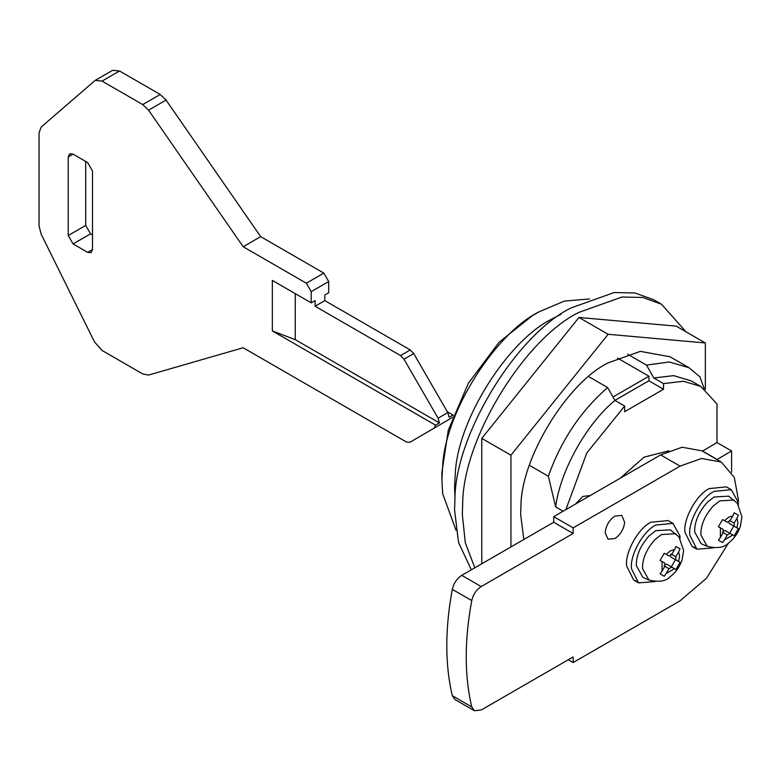 <?xml version="1.0" encoding="UTF-8"?>
<svg xmlns="http://www.w3.org/2000/svg" width="781" height="781" viewBox="0 0 781 781"><rect width="100%" height="100%" fill="white"/><g stroke="black" fill="none" stroke-linecap="round" stroke-linejoin="round"><path stroke-width="1.17" d="M707.254 546.378L701.211 543.703L694.68 532.017C694.387 522.118 698.575 512.238 707.254 502.378L714.088 496.999L728.653 496.169L737.323 503.218L741.95 516.905L740.368 526.296C737.928 533.384 733.857 539.066 728.165 543.332C724.046 547.627 717.075 548.643 707.254 546.378L700.889 534.995C700.596 525.34 704.677 515.714 713.131 506.108L719.789 500.865L733.984 500.065M713.385 547.901L696.906 549.209L689.828 535.161C687.827 522.177 701.406 497.341 714.088 491.386L731.27 489.687L738.211 502.203L738.377 504.614M694.641 547.51L692.044 546.407L684.966 532.359C682.975 519.375 696.545 494.529 709.226 488.584L726.408 486.875L731.27 489.687M737.928 522.518L736.942 527.878L738.357 528.698L734.238 535.844L732.812 535.024L724.514 539.817L722.552 542.59L718.422 540.208L720.385 537.435L720.385 527.849L718.422 526.716L722.552 519.57L724.514 520.702L728.663 517.178L732.812 515.909L734.238 512.824L738.357 515.206L736.942 518.291L737.928 522.518M728.732 522.128L729.308 523.475L733.769 526.052L729.649 533.198M732.812 535.024L725.178 530.611L723.733 530.797M724.514 520.702L727.296 522.313L730.04 520.722L732.812 515.909M720.385 537.435L723.177 532.613L723.167 529.45L720.385 527.849M725.178 530.611L730.04 533.423L727.287 535.005L724.514 539.817M736.942 518.291L734.16 523.114L734.16 526.277L736.942 527.878M733.769 526.052L735.146 526.843M686.06 331.847L661.448 304.2L653.677 299.709L635.031 292.982L614.139 292.543L571.204 307.88C517.373 333.838 455.108 434.158 454.923 499.127L454.562 509.905L458.535 542.453L471.334 569.808M661.448 304.2L642.802 297.473L621.91 297.034L578.975 312.371C525.154 338.319 462.889 438.649 462.694 503.618L462.332 514.396L465.291 542.815L474.809 567.797M648.933 580.049L642.89 577.374L636.359 565.688C636.066 555.789 640.254 545.909 648.933 536.049L655.767 530.67L670.332 529.84L679.001 536.889L683.629 550.576L682.047 559.967C679.607 567.055 675.536 572.737 669.844 577.003C665.724 581.298 658.754 582.314 648.933 580.049L642.568 568.666C642.275 559.011 646.356 549.385 654.81 539.778L661.468 534.536L675.663 533.735M655.064 581.572L638.585 582.88L631.507 568.832C629.515 555.847 643.085 531.012 655.767 525.057L672.949 523.358L679.9 535.873L680.056 538.285M636.33 581.181L633.723 580.078L626.645 566.03C624.654 553.046 638.223 528.2 650.905 522.255L668.087 520.546L672.949 523.358M679.607 556.189L678.621 561.549L680.036 562.369L675.916 569.515L674.501 568.695L666.193 573.488L664.231 576.261L660.101 573.879L662.073 571.106L662.073 561.519L660.101 560.387L664.231 553.241L666.193 554.373L670.342 550.849L674.501 549.58L675.916 546.495L680.036 548.877L678.621 551.962L679.607 556.189M670.41 555.799L670.986 557.146L675.448 559.723L671.328 566.869M674.501 568.695L666.857 564.282L665.412 564.468M666.193 554.373L668.975 555.984L671.719 554.393L674.501 549.58M662.073 571.106L664.856 566.284L664.846 563.121L662.073 561.519M666.857 564.282L671.719 567.094L668.966 568.675L666.193 573.488M678.621 551.962L675.838 556.785L675.848 559.948L678.621 561.549M675.448 559.723L676.824 560.514M563.091 511.223L555.652 506.918L548.36 476.254C561.012 440.474 580.781 410.913 607.647 387.571L614.94 400.428L624.663 406.042L624.663 411.694L663.538 389.25L663.538 383.598L653.824 377.984L646.531 365.118L669.239 361.984L688.949 367.695L669.991 356.751L640.342 351.372L608.135 362.872C567.767 382.339 521.073 457.588 520.927 506.313L520.654 514.396L523.826 539.505M705.341 342.966L676.18 326.136L578.975 317.457L608.135 334.288L705.341 342.966L705.341 389.514M510.94 546.944L510.94 455.206L481.779 438.375L578.975 317.457M510.94 455.206L608.135 334.288M481.779 563.775L481.779 438.375M589.518 298.977L564.36 301.085L539.124 311.804C496.042 332.833 445.297 411.411 442.671 465.798L441.919 480.169L442.671 493.66L456.006 530.221M441.919 480.169L441.919 472.31L448.274 430.214L468.405 383.207L499.049 342.273L532.32 315.739L539.124 311.804M455.001 497.917L454.562 487.461L455.313 473.091C457.93 418.704 508.685 340.125 551.757 319.107L561.031 314.265M731.582 472.163L731.582 450.979L716.997 459.57M731.582 450.979L716.997 442.563L702.422 451.145M716.997 459.404L702.422 450.979M668.956 450.793L644.1 457.158L620.27 478.206M612.997 396.992L648.962 376.227L648.962 380.718L614.911 400.38M648.962 376.227L617.478 358.059M607.647 387.571L588.698 376.627M663.538 389.25L648.865 380.777M646.531 365.118L627.573 354.174M548.36 476.254L529.401 465.31M716.997 442.563L716.997 403.992L700.801 386.439L683.375 381.245L663.538 383.598M688.949 367.695L699.991 376.911L704.179 388.635M614.94 400.428C586.424 423.839 560.123 471.08 555.652 506.918M624.663 406.042L586.765 453.029L565.844 509.632M700.801 386.439L691.087 380.825L673.652 375.632L653.824 377.984M272.335 330.919L272.335 280.408L311.209 302.852L315.094 300.617L315.094 306.22L400.565 355.57L404.002 359.192L438.073 418.206L439.449 422.911L435.554 425.157L272.335 330.919L295.267 339.667L439.449 422.911M311.209 302.852L311.209 291.635L328.703 281.531L328.703 292.758L324.818 295.003L324.818 300.617L410.289 349.956L413.725 353.588L447.796 412.593L449.163 417.298L453.058 415.053L447.288 411.724M311.209 291.635L306.347 283.22L243.174 246.737L148.566 110.18L142.728 104.566L102.038 81.078L95.165 80.394L41.178 127.049L39.05 132.829L39.05 225.963L41.178 234.212L94.452 341.853L102.038 350.454L142.728 373.943L148.546 375.065L243.174 347.75L406.403 441.987L409.82 442.339L452.394 417.493M453 415.843L453.058 415.053M328.703 281.531L323.851 273.116L260.669 236.633L166.06 100.085L160.222 94.472L119.542 70.983L112.669 70.3L95.165 80.394M85.705 161.442L85.705 225.416L90.567 233.831L92.509 234.954M434.138 428.3L435.554 425.157M92.509 249.549L92.509 170.98L87.648 162.565L73.072 154.14L69.636 153.798L68.211 156.952L68.211 235.52L73.072 243.936L87.648 252.351L91.084 252.693L92.509 249.549L87.648 252.351M243.174 246.737L260.669 236.633M315.094 306.22L324.818 300.617M438.073 418.206L447.796 412.593M590.202 495.564L582.86 496.433L575.529 504.038M614.94 538.529C620.495 534.751 623.726 529.372 624.644 522.391L621.813 515.401L614.94 516.075C609.668 519.57 606.456 524.734 605.285 531.549L605.216 532.915L608.067 539.212L614.94 538.529M474.321 710.7L471.753 706.912C464.392 675.711 464.392 640.274 471.753 600.579C473.218 594.4 476.371 589.733 481.194 586.56L461.756 575.333C456.924 578.506 453.781 583.182 452.316 589.352C444.955 629.047 444.955 664.494 452.316 695.686L454.884 699.483L474.321 710.7L481.194 710.027L573.147 656.938L573.147 662.552L568.285 659.74M461.756 575.333L553.7 522.255L553.7 516.641L660.628 454.913L682.096 447.24L701.865 450.822L721.302 462.049L701.533 458.467L680.066 466.13L660.628 454.913M481.194 586.56L573.147 533.472L553.7 522.255M573.147 533.472L573.147 527.868L553.7 516.641M573.147 527.868L680.066 466.13M573.147 662.552L680.066 600.823L706.522 578.213L728.468 543.107M738.309 503.257L738.387 499.801L734.286 477.376L721.302 462.049M722.435 532.203L727.287 535.005M729.298 520.312L734.16 523.114M729.308 523.475L734.16 526.277M664.114 565.874L668.966 568.675M670.977 553.983L675.838 556.785M670.986 557.146L675.848 559.948M295.267 293.646L295.267 339.667M148.566 110.18L166.06 100.085M68.211 156.952L73.072 154.14M68.211 235.52L85.705 225.416M73.072 243.936L90.567 233.831M306.347 283.22L323.851 273.116M400.565 355.57L410.289 349.956M404.002 359.192L413.725 353.588M102.038 81.078L119.542 70.983M142.728 104.566L160.222 94.472M471.753 600.579L452.316 589.352M471.753 706.912L452.316 695.686M696.906 549.209L692.044 546.407M638.585 582.88L633.723 580.078"/></g></svg>

